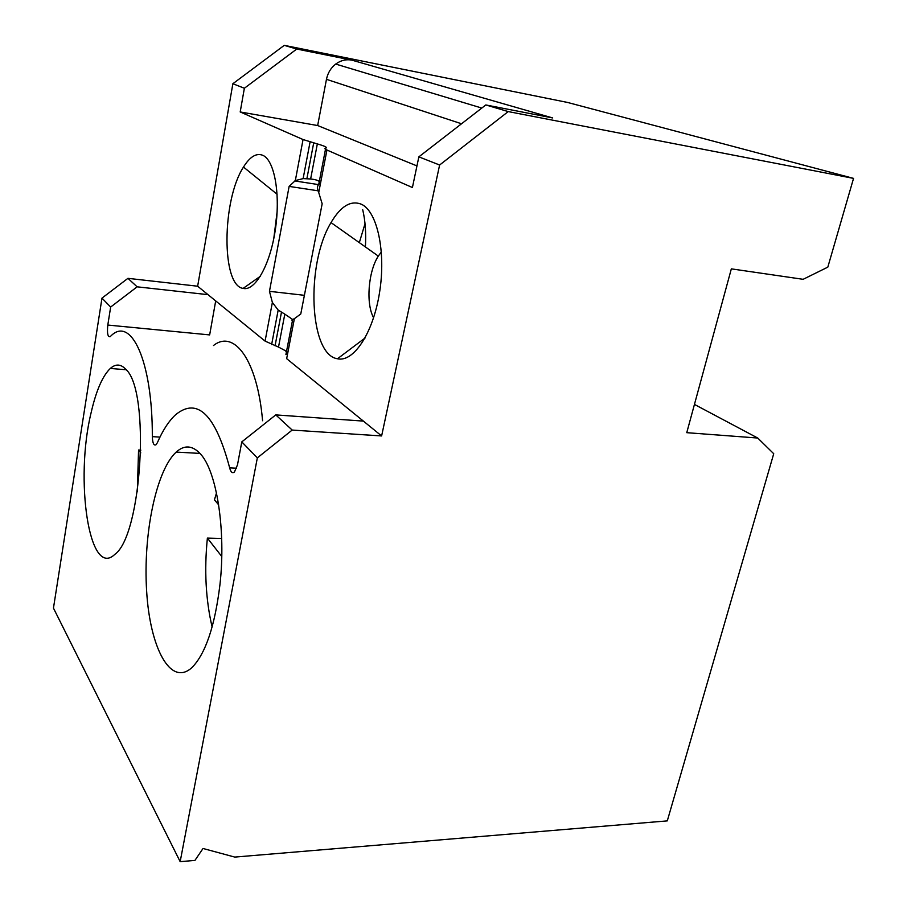 <?xml version="1.0" encoding="UTF-8"?>
<svg xmlns="http://www.w3.org/2000/svg" width="907" height="907" viewBox="0 0 907 907"><rect width="100%" height="100%" fill="white"/><g stroke="black" fill="none" stroke-linecap="round" stroke-linejoin="round"><path stroke-width="1.36" d="M304.401 295.319L269.458 291.328L289.129 186.4L318.085 190.799M289.129 186.4L295.331 180.584L303.119 178.611L310.636 178.974C318.618 179.881 321.305 181.74 318.697 184.563C317.076 186.071 317.099 188.735 318.731 192.556L322.166 203.78L300.773 313.969L294.378 318.686C291.85 319.786 291.226 320.364 292.507 320.409L285.909 354.592C287.394 353.56 287.156 352.233 285.183 350.612L278.506 347.075L284.809 314.139L292.7 319.513M140.789 452.876L138.556 450.019L137.32 491.843M263.041 155.414C256.556 152.648 250.037 156.526 243.484 167.058C221.852 200.096 221.251 285.648 243.133 288.403C254.958 291.396 269.935 265.456 275.24 230.333C280.694 195.266 274.753 160.777 263.041 155.414M277.145 211.535L273.767 238.711M236.614 468.227L229.664 467.865C215.458 414.522 197.42 396.824 175.55 414.782C168.895 420.916 162.829 430.224 157.353 442.729L156.072 444.713C153.839 445.915 152.591 443.228 152.331 436.641C152.591 360.533 130.925 315.591 110.903 335.964L110.144 336.656C107.763 337.155 106.981 333.288 107.797 325.057L110.654 307.042L137.127 286.827L208.009 294.662L265.082 341.1L278.506 347.075M125.835 369.353C150.46 390.452 142.002 535.379 114.838 554.37C89.022 579.29 74.691 479.372 91.119 412.685C96.153 390.69 102.548 375.94 110.314 368.446C115.711 363.673 120.88 363.968 125.835 369.353M140.857 450.144L138.556 450.019M199.109 452.514L199.098 453.364M269.458 291.328L272.372 302.439L278.177 310.069L284.809 314.139M318.731 192.556L326.939 150.018C324.717 149.031 324.309 148.408 325.715 148.147C327.892 147.603 325.103 146.186 317.337 143.907L303.051 139.542L240.196 111.958L244.368 88.251L232.872 83.727L284.254 45.35L567.601 102.457L853.544 178.384L827.819 267.134L803.137 279.311L731.337 268.857L686.758 432.673L757.742 438.036L773.728 453.727L667.291 820.88L234.754 857.081L203.021 848.487L194.937 860.414L180.164 861.65L257.339 457.876L292.179 430.065L381.62 435.95L439.612 165.017L508.237 111.584L853.544 178.384M208.009 294.662L197.647 286.215L232.872 83.727M180.164 861.65L53.456 608.121L101.981 298.12L127.944 278.336L197.647 286.215M213.485 345.522C234.119 329.128 257.395 359.943 262.577 420.735M110.654 307.042L101.981 298.12M137.127 286.827L127.944 278.336M229.664 467.865C230.775 472.196 232.373 473.579 234.448 472.014L237.498 464.826L241.795 441.89L275.773 414.896L292.179 430.065M241.795 441.89L257.339 457.876M416.959 165.913L317.654 125.54L240.196 111.958M326.939 150.018L412.413 187.522L418.853 156.854L485.812 104.951L552.669 117.944L351.859 60.134L296.748 49.046L244.368 88.251M694.445 404.42L757.742 438.036M284.254 45.35L296.748 49.046M107.797 325.057L209.653 334.91L215.696 300.909M221.671 538.475L207.386 538.089L221.762 556.467M508.237 111.584L485.812 104.951M317.654 125.54L326.463 79.317C327.767 72.968 330.851 67.889 335.703 64.068C340.715 60.395 346.1 59.08 351.859 60.134M219.925 584.868C226.183 529.96 216.592 470.778 200.322 453.806C192.409 445.314 184.37 444.736 176.185 452.083C156.072 470.506 143.034 534.586 146.628 590.933C149.893 647.496 170.448 687.313 191.944 667.575C205.504 653.845 214.834 626.272 219.925 584.868M216.49 492.955L214.449 499.836L218.666 504.859M207.386 538.089C204.166 570.186 205.742 599.822 212.125 626.986M316.928 417.81L302.904 416.823M275.773 414.896L363.378 421.097L381.62 435.95M418.853 156.854L439.612 165.017M294.378 318.686L286.657 358.662L363.378 421.097M287.802 352.721L285.183 350.612M361.542 204.313C377.369 211.626 386.121 252.146 379.523 292.689C373.117 333.311 353.503 362.562 337.483 358.764C309.162 354.818 305.614 264.164 331.021 222.6C340.749 206.082 350.918 199.982 361.542 204.313M373.605 317.745C365.759 303.845 368.219 271.578 378.31 256.08L381.382 251.908M365.022 223.7L359.319 242.634M362.721 209.766C365.283 220.616 366.179 233.008 365.408 246.953M265.082 341.1L272.372 302.439M275.059 345.828L281.465 312.201M295.331 180.584L303.051 139.542M306.883 178.679L313.697 142.909M152.331 436.641L159.961 437.106M318.697 184.563L325.5 149.281M461.527 123.771L326.463 79.317M277.123 194.268L243.484 167.058M260.388 276.238L243.133 288.403M126.175 369.75L110.314 368.446M271.624 344.581L278.177 310.069M303.119 178.611L310.081 141.911M199.959 453.409L176.185 452.083M310.636 178.974L317.337 143.907M481.798 108.058L335.703 64.068M378.31 256.08L331.021 222.6M365.056 338.005L337.483 358.764M294.809 180.946L318.64 184.62"/></g></svg>
